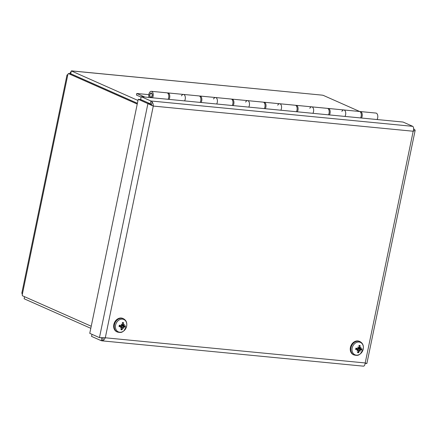 <?xml version="1.0" encoding="UTF-8"?>
<svg xmlns="http://www.w3.org/2000/svg" width="437" height="437" viewBox="0 0 437 437"><rect width="100%" height="100%" fill="white"/><g stroke="black" fill="none" stroke-linecap="round" stroke-linejoin="round"><path stroke-width="0.66" d="M24.548 296.696L24.122 298.771L90.798 328.318M71.728 70.931L322.042 95.129A2.748 0.421 -168.3 0 0 323.145 95.315L359.891 111.599M377.218 119.279L378 119.623M71.963 70.838L71.958 70.909A2.748 0.421 -168.3 0 1 71.307 70.925L70.723 73.733L137.404 103.285M137.983 100.472L71.307 70.925M91.229 326.242L22.309 295.702A2.748 1.568 95.5 0 0 22.298 294.56L21.85 292.981L66.987 75.038L67.877 74.465L22.298 294.56M69.641 73.656L71.209 71.378M24.456 297.144L24.341 296.603M137.393 103.318L70.696 73.76L68.319 73.531A2.748 1.568 95.5 0 1 67.877 74.465M68.319 73.531L137.24 104.072M181.486 95.878A3.922 2.24 95.5 0 1 183.453 94.425A3.922 2.24 95.5 0 1 185.244 96.806A3.922 2.24 95.5 0 1 184.605 100.892A3.922 2.24 -84.5 0 0 185.244 96.806A3.922 2.24 -84.5 0 0 183.453 94.425L199.015 95.927A3.922 2.24 -84.5 0 1 200.802 98.309A3.922 2.24 -84.5 0 1 200.162 102.4M168.087 99.292A3.922 2.24 -84.5 0 0 168.726 95.206A3.922 2.24 -84.5 0 0 166.934 92.824L151.377 91.317A3.922 2.24 95.5 0 1 153.163 93.698A3.922 2.24 95.5 0 1 152.524 97.784M213.562 98.986A3.922 2.24 95.5 0 1 215.534 97.527A3.922 2.24 95.5 0 1 217.326 99.909A3.922 2.24 95.5 0 1 216.686 104.001A3.922 2.24 -84.5 0 0 217.326 99.909A3.922 2.24 -84.5 0 0 215.534 97.527L231.091 99.035A3.922 2.24 -84.5 0 1 232.883 101.417A3.922 2.24 -84.5 0 1 232.244 105.508M245.643 102.094A3.922 2.24 95.5 0 1 247.615 100.636A3.922 2.24 95.5 0 1 249.401 103.017A3.922 2.24 95.5 0 1 248.762 107.109A3.922 2.24 -84.5 0 0 249.401 103.017A3.922 2.24 -84.5 0 0 247.615 100.636L263.172 102.143A3.922 2.24 -84.5 0 1 264.964 104.525A3.922 2.24 -84.5 0 1 264.325 108.616M277.724 105.202A3.922 2.24 95.5 0 1 279.691 103.744A3.922 2.24 95.5 0 1 281.483 106.125A3.922 2.24 95.5 0 1 280.844 110.217A3.922 2.24 -84.5 0 0 281.483 106.125A3.922 2.24 -84.5 0 0 279.691 103.744L295.254 105.251A3.922 2.24 -84.5 0 1 297.04 107.633A3.922 2.24 -84.5 0 1 296.401 111.719M309.8 108.31A3.922 2.24 95.5 0 1 311.772 106.852A3.922 2.24 95.5 0 1 313.564 109.234A3.922 2.24 95.5 0 1 312.925 113.32A3.922 2.24 -84.5 0 0 313.564 109.234A3.922 2.24 -84.5 0 0 311.772 106.852L327.329 108.36A3.922 2.24 -84.5 0 1 329.121 110.741A3.922 2.24 -84.5 0 1 328.482 114.827M341.881 111.413A3.922 2.24 95.5 0 1 343.853 109.96A3.922 2.24 95.5 0 1 345.64 112.342A3.922 2.24 95.5 0 1 345.001 116.428A3.922 2.24 -84.5 0 0 345.64 112.342A3.922 2.24 -84.5 0 0 343.853 109.96L359.411 111.468A3.922 2.24 -84.5 0 1 361.197 113.849A3.922 2.24 -84.5 0 1 360.563 117.935M149.006 97.446A3.922 2.24 95.5 0 1 149.164 93.31A3.922 2.24 95.5 0 1 151.377 91.317M151.453 93.01A2.283 1.306 95.5 0 1 152.267 95.561A2.283 1.306 95.5 0 1 150.776 97.495A2.283 1.306 95.5 0 1 149.7 95.097A2.283 1.306 95.5 0 1 151.218 92.95A2.283 1.306 95.5 0 1 151.453 93.01M149.978 94.578A1.961 1.12 95.5 0 1 151.186 93.267A1.961 1.12 95.5 0 1 152.114 95.332A1.961 1.12 95.5 0 1 150.809 97.172A1.961 1.12 95.5 0 1 149.978 94.578M167.409 92.961A3.922 2.24 95.5 0 1 167.895 92.917A3.922 2.24 95.5 0 1 169.687 95.299A3.922 2.24 95.5 0 1 169.048 99.385M168.671 97.686A2.283 1.306 -84.5 0 0 168.813 96.195M199.485 96.069A3.922 2.24 95.5 0 1 199.977 96.025A3.922 2.24 95.5 0 1 201.763 98.407A3.922 2.24 95.5 0 1 201.124 102.493M200.752 100.794A2.283 1.306 -84.5 0 0 200.894 99.297M231.566 99.177A3.922 2.24 95.5 0 1 232.058 99.128A3.922 2.24 95.5 0 1 233.844 101.51A3.922 2.24 95.5 0 1 233.205 105.601M232.828 103.902A2.283 1.306 -84.5 0 0 232.976 102.405M263.642 102.285A3.922 2.24 95.5 0 1 264.134 102.236A3.922 2.24 95.5 0 1 265.925 104.618A3.922 2.24 95.5 0 1 265.286 108.709M264.909 107.01A2.283 1.306 -84.5 0 0 265.051 105.514M295.723 105.388A3.922 2.24 95.5 0 1 296.215 105.344A3.922 2.24 95.5 0 1 298.001 107.726A3.922 2.24 95.5 0 1 297.362 111.817M296.991 110.119A2.283 1.306 -84.5 0 0 297.133 108.622M327.805 108.496A3.922 2.24 95.5 0 1 328.291 108.452A3.922 2.24 95.5 0 1 330.082 110.834A3.922 2.24 95.5 0 1 329.443 114.92M329.066 113.221A2.283 1.306 -84.5 0 0 329.214 111.73M141.118 97.14L136.453 95.069L136.781 93.485L144.805 97.036M361.148 116.329A2.283 1.306 -84.5 0 0 361.29 114.833M359.88 111.604A3.922 2.24 95.5 0 1 360.372 111.561A3.922 2.24 95.5 0 1 362.164 113.942A3.922 2.24 95.5 0 1 361.525 118.028M377.082 119.536A3.922 2.24 -84.5 0 0 377.721 115.444A3.922 2.24 -84.5 0 0 375.929 113.063L360.372 111.561M136.781 93.485L148.815 94.649M151.371 105.049L153.283 106.065C153.321 103.547 152.529 101.854 150.902 100.985L141.211 96.692L403.078 122.054L412.768 126.348C413.741 127.156 413.883 128.784 413.189 131.237L415.15 130.384L414.576 129.418L413.631 128.997M151.464 104.776L150.317 103.793L140.632 99.499L141.211 96.692M150.317 103.793L150.902 100.985L412.768 126.348M91.999 334.327L91.568 336.403L101.258 340.696L103.875 340.019L105.295 337.785L99.45 337.632L89.76 333.338L138.229 99.297L153.283 106.065L105.295 337.785L365.201 362.961C364.895 365.354 364.201 366.392 363.125 366.064M151.715 105.366L150.29 103.82L140.599 99.527L138.229 99.297M150.29 103.82L147.919 103.591L99.45 337.632M101.876 337.828L100.619 337.741M102.69 337.861L101.761 337.856M101.837 337.888L101.258 340.696M365.168 363.366L366.862 363.513L365.201 362.961L413.189 131.237L153.283 106.065M413.615 129.325L414.576 129.418M102.777 339.866L103.187 337.872M151.339 105.366L151.929 102.526M359.946 350.31A9.417 4.436 47.2 0 1 360.225 351.272A9.417 1.027 -129.6 0 0 359.722 350.507L359.411 350.261L360.503 349.862A9.494 1.295 21.6 0 0 361.656 350.092L358.591 348.666A1.852 1.497 -66.1 0 0 358.662 348.344M358.952 347.792L360.214 348.136L359.897 347.508A9.494 6.222 -74.6 0 0 360.137 345.596L359.012 346.197M360.137 345.596A3.742 3.021 113.9 0 0 358.941 345.481A9.494 4.452 87.1 0 1 359.067 347.426L358.193 347.885M358.569 347.978A9.417 3.665 38.9 0 0 357.745 347.065A9.417 1.792 -121.7 0 1 358.345 348.174L357.728 348.595L355.953 348.092A3.742 3.021 113.9 0 0 355.658 349.507L355.926 349.431L355.658 349.507A9.494 2.901 7.5 0 0 357.526 349.573L357.947 350.119A9.417 3.633 -38.9 0 1 356.942 350.955A9.417 5.828 159.3 0 0 358.083 350.348L357.87 350.179M358.04 351.561L358.668 352.703A9.494 5.79 -96.2 0 0 359.165 351.031L359.722 350.507M357.827 350.223L358.34 350.955A9.494 4.883 106.4 0 1 357.471 352.583A3.742 3.021 113.9 0 0 358.668 352.703M363.223 349.136A6.768 5.463 -66.1 0 1 353.752 354.003A6.768 5.463 -66.1 0 1 356.1 342.657A6.768 5.463 -66.1 0 1 363.223 349.136M356.035 348.666L357.947 350.119M357.728 348.595L356.188 348.169L357.728 348.595M360.214 348.136A9.417 3.185 -29.6 0 0 361.028 347.388A9.417 6.271 148.3 0 1 360.35 348.365L359.951 348.071M361.656 350.092A3.742 3.021 113.9 0 0 361.951 348.671A9.494 1.562 -178.3 0 1 360.705 348.884L358.329 348.245M360.705 348.884L360.35 348.365M354.003 354.97L353.435 354.718A7.32 5.905 -66.1 0 1 350.998 345.634A7.32 5.905 -66.1 0 1 359.367 341.335L359.935 341.587A7.32 5.905 113.9 0 0 351.572 345.886A7.32 5.905 113.9 0 0 354.003 354.97C358.695 356.068 358.859 354.636 360.399 353.872L363.262 349.092C363.797 345.552 362.688 343.05 359.935 341.587M359.411 350.261L357.493 349.19L358.591 348.666M357.171 349.267L357.493 349.19M359.875 348.005L358.957 347.786M123.36 327.395A9.417 4.436 47.2 0 1 123.638 328.356A9.417 1.027 -129.6 0 0 123.136 327.592L122.824 327.346L123.917 326.947A9.494 1.295 21.6 0 0 125.075 327.176L122.005 325.751A1.852 1.497 -66.1 0 0 122.076 325.428M123.294 325.09L122.371 324.871L123.627 325.221L123.31 324.593A9.494 6.222 -74.6 0 0 123.551 322.681L122.426 323.282M123.551 322.681A3.742 3.021 113.9 0 0 122.355 322.566A9.494 4.452 87.1 0 1 122.48 324.511L121.606 324.97M121.989 325.062A9.417 3.665 38.9 0 0 121.158 324.15A9.417 1.792 -121.7 0 1 121.759 325.259L121.142 325.68L119.367 325.177A3.742 3.021 113.9 0 0 119.072 326.592L119.339 326.515L119.072 326.592A9.494 2.901 7.5 0 0 120.94 326.658L121.36 327.204A9.417 3.633 -38.9 0 1 120.355 328.04A9.417 5.828 159.3 0 0 121.497 327.433L121.289 327.264M121.453 328.646L122.081 329.788A9.494 5.79 -96.2 0 0 122.579 328.116L123.136 327.592M121.24 327.308L121.754 328.04A9.494 4.883 106.4 0 1 120.885 329.667A3.742 3.021 113.9 0 0 122.081 329.788M126.637 326.221A6.768 5.463 -66.1 0 1 117.165 331.088A6.768 5.463 -66.1 0 1 119.514 319.742A6.768 5.463 -66.1 0 1 126.637 326.221M119.448 325.751L121.36 327.204M121.147 325.68L119.601 325.254L121.147 325.68M123.627 325.221A9.417 3.185 -29.6 0 0 124.441 324.473A9.417 6.271 148.3 0 1 123.764 325.45L123.365 325.155M125.075 327.176A3.742 3.021 113.9 0 0 125.364 325.756A9.494 1.562 -178.3 0 1 124.124 325.969L121.743 325.33M124.124 325.969L123.764 325.45M117.416 332.054L116.848 331.803A7.32 5.905 -66.1 0 1 114.418 322.719A7.32 5.905 -66.1 0 1 122.781 318.42L123.349 318.671A7.32 5.905 113.9 0 0 114.986 322.97A7.32 5.905 113.9 0 0 117.416 332.054C122.109 333.152 122.278 331.721 123.818 330.956L126.675 326.177C127.211 322.637 126.102 320.135 123.349 318.671M122.824 327.346L120.907 326.275L122.005 325.751M120.59 326.352L120.907 326.275M322.042 95.129L71.958 70.909M361.519 348.759A3.327 2.688 -66.1 0 1 361.257 349.95M358.979 345.831A3.327 2.688 -66.1 0 1 359.913 345.951M355.926 349.431A3.327 2.688 -66.1 0 1 356.188 348.158L355.926 349.442M358.608 352.266A3.327 2.688 -66.1 0 1 357.69 352.211M359.165 351.031L358.389 350.736M360.503 349.862L358.64 348.693M359.897 347.508L359.061 347.153M124.933 325.844A3.327 2.688 -66.1 0 1 124.671 327.034M122.393 322.916A3.327 2.688 -66.1 0 1 123.327 323.036M119.339 326.515A3.327 2.688 -66.1 0 1 119.601 325.243L119.339 326.526M122.021 329.351A3.327 2.688 -66.1 0 1 121.109 329.296M122.579 328.116L121.803 327.821M123.917 326.947L122.06 325.778M123.31 324.593L122.475 324.238M151.852 93.332L151.186 93.267M151.47 97.238L150.809 97.172M328.291 108.452L343.853 109.96M296.215 105.344L311.772 106.852M264.134 102.236L279.691 103.744M232.058 99.128L247.615 100.636M199.977 96.025L215.534 97.527M167.895 92.917L183.453 94.425M101.805 340.822L363.437 366.162M366.872 363.513L415.15 130.379M357.766 349.644L356.062 348.562M121.18 326.729L119.476 325.647"/></g></svg>
